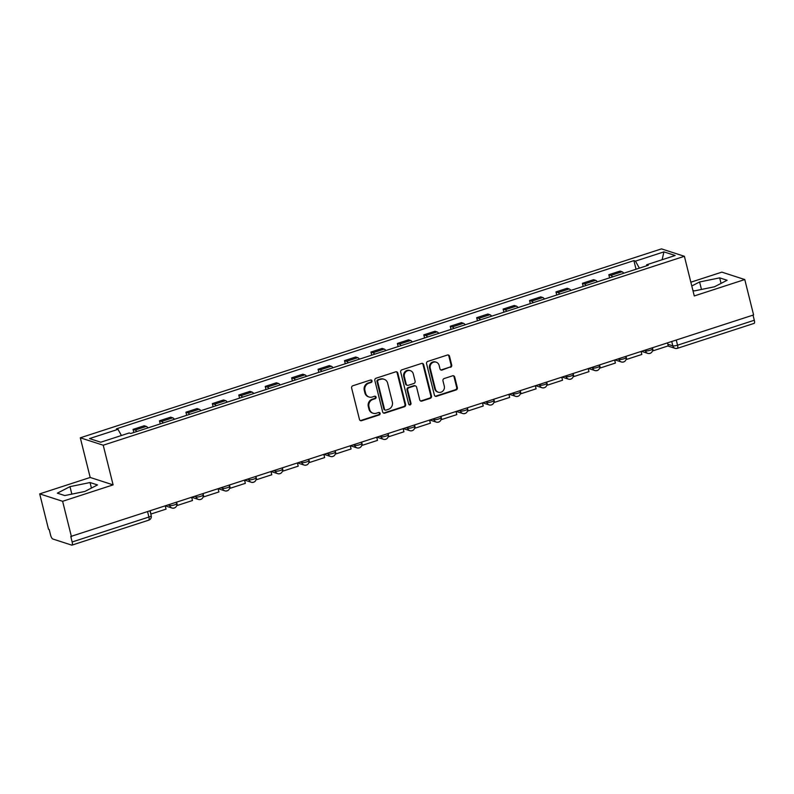 <?xml version="1.0" encoding="UTF-8"?>
<svg xmlns="http://www.w3.org/2000/svg" width="794" height="794" viewBox="0 0 794 794"><rect width="100%" height="100%" fill="white"/><g stroke="black" fill="none" stroke-linecap="round" stroke-linejoin="round"><path stroke-width="1.19" d="M371.999 380.862A1.29 1.191 107.9 0 0 370.53 380.018L352.864 385.755A1.836 1.707 107.9 0 0 351.633 388.048L359.474 419.47A1.836 1.707 107.9 0 0 361.568 420.681L379.244 414.934A1.29 1.191 107.9 0 0 379.334 412.483A1.29 1.191 107.9 0 0 378.629 412.493L376.346 413.237A5.886 5.459 107.9 0 1 369.627 409.376L368.972 406.756A5.886 5.459 107.9 0 1 372.902 399.442L375.195 398.697A1.29 1.191 107.9 0 0 375.284 396.246A1.29 1.191 107.9 0 0 374.579 396.256L372.297 397A5.886 5.459 107.9 0 1 365.577 393.139L364.932 390.519A5.886 5.459 107.9 0 1 368.853 383.204L371.145 382.46A1.29 1.191 107.9 0 0 371.999 380.862M369.091 397.01L368.426 396.792A5.886 5.459 107.9 0 1 364.912 392.921L364.257 390.301A5.886 5.459 107.9 0 1 368.188 382.986L370.47 382.242A1.29 1.191 107.9 0 0 370.887 379.959M360.248 420.542A1.836 1.707 107.9 0 0 360.903 420.463L378.569 414.716A1.29 1.191 107.9 0 0 378.976 412.433M373.14 413.247L372.475 413.029A5.886 5.459 107.9 0 1 368.962 409.158L368.307 406.538A5.886 5.459 107.9 0 1 372.237 399.223L374.52 398.479A1.29 1.191 107.9 0 0 374.937 396.196M450.486 367.334A1.836 1.707 107.9 0 0 451.707 365.051L449.513 356.228A1.836 1.707 107.9 0 0 447.409 355.027L427.787 361.409A1.836 1.707 107.9 0 0 426.557 363.692L434.397 395.114A1.836 1.707 107.9 0 0 436.492 396.325L456.123 389.943A1.836 1.707 107.9 0 0 457.344 387.661L454.694 377.011A1.836 1.707 107.9 0 0 452.59 375.8L444.193 378.53A1.836 1.707 107.9 0 0 442.963 380.822L444.283 386.102A4.923 4.566 107.9 0 1 438.318 392.226A4.923 4.566 107.9 0 1 435.38 388.991L430.229 368.307A4.923 4.566 107.9 0 1 436.194 362.173A4.923 4.566 107.9 0 1 439.122 365.409L439.985 368.863A1.836 1.707 107.9 0 0 442.079 370.064L449.811 367.116A1.836 1.707 107.9 0 0 451.042 364.833L448.838 356.01A1.836 1.707 107.9 0 0 448.064 354.948M113.105 484.876L90.188 477.462L39.7 493.878L62.617 501.292L113.105 484.876L103.22 445.216L684.388 256.293L694.274 295.954L744.772 279.548L753.595 314.94L70.775 536.476L72.145 541.984L148.905 517.033A3.752 0.784 -14 0 0 151.207 515.693L150.066 511.128M62.617 501.292L71.44 536.694M397.784 373.041A1.836 1.707 107.9 0 0 395.69 371.84L376.068 378.222A1.836 1.707 107.9 0 0 374.837 380.505L382.668 411.927A1.836 1.707 107.9 0 0 384.772 413.138L404.394 406.756A1.836 1.707 107.9 0 0 405.625 404.474L397.784 373.041L397.119 372.823A1.836 1.707 107.9 0 0 396.345 371.761M401.923 369.815L421.554 363.434A1.836 1.707 107.9 0 1 423.649 364.635L431.489 396.067A1.836 1.707 107.9 0 1 430.259 398.35L421.862 401.079A1.836 1.707 107.9 0 1 419.758 399.878L416.582 387.135A1.836 1.707 107.9 0 0 414.488 385.924L408.91 387.74A1.836 1.707 107.9 0 0 407.679 390.023L410.994 403.292A1.29 1.191 107.9 0 1 409.436 404.89A1.29 1.191 107.9 0 1 408.662 404.047L400.702 372.098A1.836 1.707 107.9 0 1 401.923 369.815M39.7 493.878L48.523 529.28L49.198 529.489L50.568 535.007A3.752 1.161 -108 0 0 52.791 538.997L71.698 545.111A3.752 1.161 -108 0 0 71.976 545.121A3.752 1.161 -108 0 0 72.145 541.984M90.188 477.462L80.303 437.802L661.471 248.879L684.388 256.293M744.772 279.548L721.855 272.134L690.849 282.207M753.03 315.129L754.3 320.24A3.752 1.161 72 0 1 754.121 323.376L677.371 348.328A3.752 1.161 -108 0 0 677.55 345.192L754.3 320.24M148.002 427.887A8.625 2.68 -108 0 0 146.275 426.408L135.099 430.04A8.625 2.68 72 0 1 136.816 431.519M135.099 430.04L133.055 429.385L133.829 432.492M146.275 426.408L144.24 425.753L133.055 429.385M160.259 423.897L159.485 420.79L161.529 421.455A8.625 2.68 72 0 1 163.246 422.924M174.432 419.292A8.625 2.68 -108 0 0 172.705 417.813L170.67 417.158L159.485 420.79M186.699 415.302L185.925 412.205L187.96 412.86A8.625 2.68 72 0 1 189.677 414.339M200.862 410.697A8.625 2.68 -108 0 0 199.145 409.228L197.101 408.563L185.925 412.205M213.129 406.717L212.355 403.61L214.39 404.265A8.625 2.68 72 0 1 216.107 405.744M227.292 402.111A8.625 2.68 -108 0 0 225.575 400.633L223.531 399.978L212.355 403.61M239.56 398.122L238.786 395.015L240.82 395.68A8.625 2.68 72 0 1 242.547 397.149M253.723 393.516A8.625 2.68 -108 0 0 252.006 392.038L249.971 391.382L238.786 395.015M265.99 389.526L265.216 386.42L267.25 387.085A8.625 2.68 72 0 1 268.977 388.554M280.153 384.921A8.625 2.68 -108 0 0 278.436 383.452L276.401 382.787L265.216 386.42M292.42 380.931L291.646 377.835L293.691 378.49A8.625 2.68 72 0 1 295.408 379.969M306.593 376.326A8.625 2.68 -108 0 0 304.866 374.857L302.832 374.192L291.646 377.835M318.851 372.346L318.076 369.24L320.121 369.895A8.625 2.68 72 0 1 321.838 371.374M333.023 367.741A8.625 2.68 -108 0 0 331.306 366.262L329.262 365.607L318.076 369.24M345.291 363.751L344.517 360.645L346.551 361.31A8.625 2.68 72 0 1 348.268 362.779M359.454 359.146A8.625 2.68 -108 0 0 357.737 357.667L355.692 357.012L344.517 360.645M371.721 355.156L370.947 352.06L372.982 352.715A8.625 2.68 72 0 1 374.699 354.184M385.884 350.551A8.625 2.68 -108 0 0 384.167 349.082L382.132 348.417L370.947 352.06M398.151 346.571L397.377 343.465L399.412 344.12A8.625 2.68 72 0 1 401.139 345.598M412.314 341.956A8.625 2.68 -108 0 0 410.597 340.487L408.563 339.832L397.377 343.465M424.582 337.976L423.807 334.87L425.852 335.525A8.625 2.68 72 0 1 427.569 337.003M438.754 333.371A8.625 2.68 -108 0 0 437.028 331.892L434.993 331.237L423.807 334.87M451.012 329.381L450.238 326.274L452.282 326.939A8.625 2.68 72 0 1 453.999 328.408M465.185 324.776A8.625 2.68 -108 0 0 463.458 323.297L461.423 322.642L450.238 326.274M477.452 320.786L476.678 317.689L478.713 318.344A8.625 2.68 72 0 1 480.43 319.823M491.615 316.181A8.625 2.68 -108 0 0 489.898 314.712L487.853 314.047L476.678 317.689M503.882 312.201L503.108 309.094L505.143 309.749A8.625 2.68 72 0 1 506.86 311.228M518.045 307.596A8.625 2.68 -108 0 0 516.328 306.117L514.284 305.462L503.108 309.094M530.313 303.606L529.538 300.499L531.573 301.164A8.625 2.68 72 0 1 533.3 302.633M544.476 299.001A8.625 2.68 -108 0 0 542.759 297.522L540.724 296.867L529.538 300.499M556.743 295.011L555.969 291.904L558.003 292.569A8.625 2.68 72 0 1 559.73 294.038M570.906 290.406A8.625 2.68 -108 0 0 569.189 288.937L567.154 288.272L555.969 291.904M583.173 286.416L582.399 283.319L584.444 283.974A8.625 2.68 72 0 1 586.161 285.453M597.346 281.81A8.625 2.68 -108 0 0 595.619 280.342L593.584 279.677L582.399 283.319M609.603 277.831L608.829 274.724L610.874 275.379A8.625 2.68 72 0 1 612.591 276.858M623.776 273.225A8.625 2.68 -108 0 0 622.059 271.747L620.015 271.091L608.829 274.724M639.378 268.154L635.458 261.127L663.923 251.877L675.148 255.499L646.683 264.759L648.251 265.265L130.802 433.474L129.224 432.968L100.759 442.218L89.533 438.586L117.998 429.336L121.432 435.499M635.458 261.127L633.89 260.621L116.43 428.829L117.998 429.336M103.22 445.216L80.303 437.802M90.05 482.534L69.981 486.643L57.347 493.163L64.79 495.565L84.869 491.456L97.493 484.936L90.05 482.534L91.429 488.072M692.894 290.396L694.422 290.892L714.491 286.783L727.115 280.262L719.672 277.86L699.603 281.969L691.792 285.999M636.044 269.235L633.89 260.621M646.683 264.759L646.534 265.821M662.127 259.737L663.923 251.877M84.908 491.436L71.797 494.136M71.837 494.116L69.981 486.643M714.54 286.763L701.42 289.463M701.469 289.433L699.603 281.969M721.051 283.398L719.672 277.86M383.442 412.999A1.836 1.707 107.9 0 0 384.098 412.92L403.729 406.538A1.836 1.707 107.9 0 0 404.95 404.255L397.119 372.823M378.5 380.068A1.29 1.191 107.9 0 0 377.646 381.666L384.524 409.257A1.29 1.191 107.9 0 0 385.993 410.101L388.405 409.317A5.886 5.459 107.9 0 0 392.335 401.992L387.631 383.145A5.886 5.459 107.9 0 0 380.912 379.284L377.835 379.85A1.29 1.191 107.9 0 0 376.971 381.448L377.646 381.666M385.288 410.101L384.624 409.883A1.29 1.191 107.9 0 1 383.849 409.039L376.971 381.448M384.117 379.264L383.452 379.056A5.886 5.459 107.9 0 0 380.247 379.066L380.912 379.284M377.835 379.85L380.247 379.066M420.532 400.94A1.836 1.707 107.9 0 0 421.187 400.861L429.584 398.131A1.836 1.707 107.9 0 0 430.814 395.849L422.984 364.416A1.836 1.707 107.9 0 0 422.209 363.354M415.48 385.924L414.815 385.705A1.836 1.707 107.9 0 0 413.813 385.705L408.245 387.522A1.836 1.707 107.9 0 0 407.014 389.804L410.319 403.074L410.994 403.292M409.118 404.732A1.29 1.191 107.9 0 0 410.319 403.074M413.287 373.905A4.923 4.566 107.9 0 0 405.714 371.91A4.923 4.566 107.9 0 0 404.384 376.793L406.2 384.088A1.836 1.707 107.9 0 0 408.305 385.288L413.873 383.482A1.836 1.707 107.9 0 0 415.103 381.189L413.287 373.905M410.349 370.669L409.684 370.451A4.923 4.566 107.9 0 0 403.719 376.584L404.384 376.793M407.302 385.298L406.637 385.08A1.836 1.707 107.9 0 1 405.536 383.869L403.719 376.584M440.759 369.925A1.836 1.707 107.9 0 0 441.414 369.845L449.811 367.116M436.194 362.173L435.519 361.955A4.923 4.566 107.9 0 0 429.554 368.088L430.229 368.307M438.318 392.226L437.653 392.008A4.923 4.566 107.9 0 1 434.715 388.772L429.554 368.088M435.172 396.186A1.836 1.707 107.9 0 0 435.827 396.107L455.448 389.725A1.836 1.707 107.9 0 0 456.679 387.442L454.019 376.793A1.836 1.707 107.9 0 0 453.245 375.731M165.321 506.175L166.055 509.123L150.969 514.026L150.235 511.078M191.751 497.58L192.485 500.528L177.399 505.431L176.665 502.483M176.784 505.232L177.399 505.431M218.181 488.985L218.916 491.943L203.84 496.836L203.105 493.888M203.214 496.637L203.84 496.836M244.612 480.4L245.346 483.348L230.27 488.25L229.535 485.303M229.645 488.042L230.27 488.25M271.042 471.805L271.776 474.752L256.7 479.655L255.966 476.708M256.075 479.457L256.7 479.655M297.472 463.21L298.216 466.157L283.13 471.06L282.396 468.113M282.505 470.862L283.13 471.06M323.912 454.615L324.647 457.572L309.561 462.475L308.826 459.518M308.945 462.267L309.561 462.475M350.343 446.029L351.077 448.977L336.001 453.88L335.257 450.932M335.376 453.672L336.001 453.88M376.773 437.434L377.507 440.382L362.431 445.285L361.697 442.337M361.806 445.087L362.431 445.285M403.203 428.839L403.938 431.787L388.862 436.69L388.127 433.742M388.236 436.492L388.862 436.69M429.633 420.254L430.368 423.202L415.292 428.105L414.557 425.147M414.667 427.897L415.292 428.105M456.074 411.659L456.808 414.607L441.722 419.51L440.988 416.562M441.097 419.311L441.722 419.51M482.504 403.064L483.238 406.012L468.152 410.915L467.418 407.967M467.537 410.716L468.152 410.915M508.934 394.469L509.669 397.427L494.593 402.32L493.858 399.372M493.967 402.121L494.593 402.32M535.364 385.884L536.099 388.832L521.023 393.735L520.288 390.787M520.398 393.526L521.023 393.735M561.795 377.289L562.529 380.237L547.453 385.14L546.719 382.192M546.828 384.941L547.453 385.14M588.225 368.694L588.969 371.642L573.883 376.545L573.149 373.597M573.258 376.346L573.883 376.545M614.665 360.109L615.4 363.057L600.314 367.959L599.579 365.002M599.698 367.751L600.314 367.959M641.095 351.514L641.83 354.461L626.754 359.364L626.009 356.417M626.129 359.156L626.754 359.364M667.526 342.919L668.26 345.866L653.184 350.769L652.45 347.822M652.559 350.571L653.184 350.769M667.863 344.259L672.816 345.856A3.752 0.784 -14 0 0 677.55 345.192L676.27 340.08M671.744 341.549L672.816 345.856A3.752 3.474 -72.1 0 0 675.059 348.328A3.752 3.752 0 0 0 677.371 348.328A3.752 1.161 -108 0 1 677.093 348.318A3.752 3.474 -72.1 0 1 675.059 348.328L667.863 345.995M595.619 280.342L584.444 283.974M569.189 288.937L558.003 292.569M542.759 297.522L531.573 301.164M516.328 306.117L505.143 309.749M489.898 314.712L478.713 318.344M463.458 323.297L452.282 326.939M437.028 331.892L425.852 335.525M410.597 340.487L399.412 344.12M384.167 349.082L372.982 352.715M357.737 357.667L346.551 361.31M331.306 366.262L320.121 369.895M304.866 374.857L293.691 378.49M278.436 383.452L267.25 387.085M252.006 392.038L240.82 395.68M225.575 400.633L214.39 404.265M199.145 409.228L187.96 412.86M172.705 417.813L161.529 421.455M622.059 271.747L610.874 275.379M644.242 350.491L645.502 350.898A3.752 0.784 -14 0 0 649.661 350.392A3.752 0.784 -14 0 0 652.529 348.884L652.281 347.881M645.314 350.144L645.502 350.898A3.752 3.474 -72.1 0 0 647.735 353.36A3.752 3.752 0 0 0 652.529 348.884M617.811 359.077L619.072 359.483A3.752 0.784 -14 0 0 623.23 358.987A3.752 0.784 -14 0 0 626.099 357.479L625.841 356.466M618.883 358.729L619.072 359.483A3.752 3.474 -72.1 0 0 621.305 361.955A3.752 3.752 0 0 0 626.099 357.479M591.381 367.672L592.642 368.079A3.752 0.784 -14 0 0 596.8 367.582A3.752 0.784 -14 0 0 599.669 366.074L599.41 365.061M592.453 367.324L592.642 368.079A3.752 3.474 -72.1 0 0 594.875 370.54A3.752 3.752 0 0 0 599.669 366.074M564.951 376.267L566.201 376.674A3.752 0.784 -14 0 0 570.37 376.177A3.752 0.784 -14 0 0 573.228 374.659L572.98 373.656M566.013 375.919L566.201 376.674A3.752 3.474 -72.1 0 0 568.444 379.135A3.752 3.752 0 0 0 573.228 374.659M538.521 384.862L539.771 385.259A3.752 0.784 -14 0 0 543.94 384.762A3.752 0.784 -14 0 0 546.798 383.254L546.55 382.242M539.583 384.504L539.771 385.259A3.752 3.474 -72.1 0 0 542.004 387.73A3.752 3.752 0 0 0 546.798 383.254M512.08 393.447L513.341 393.854A3.752 0.784 -14 0 0 517.499 393.358A3.752 0.784 -14 0 0 520.368 391.849L520.12 390.837M513.152 393.099L513.341 393.854A3.752 3.474 -72.1 0 0 515.574 396.325A3.752 3.752 0 0 0 520.368 391.849M485.65 402.042L486.911 402.449A3.752 0.784 -14 0 0 491.069 401.953A3.752 0.784 -14 0 0 493.937 400.444L493.679 399.432M486.722 401.695L486.911 402.449A3.752 3.474 -72.1 0 0 489.144 404.91A3.752 3.752 0 0 0 493.937 400.444M459.22 410.637L460.48 411.044A3.752 0.784 -14 0 0 464.639 410.548A3.752 0.784 -14 0 0 467.507 409.029L467.249 408.027M460.292 410.29L460.48 411.044A3.752 3.474 -72.1 0 0 462.713 413.505A3.752 3.752 0 0 0 467.507 409.029M432.79 419.222L434.04 419.629A3.752 0.784 -14 0 0 438.209 419.133A3.752 0.784 -14 0 0 441.067 417.624L440.819 416.612M433.861 418.875L434.04 419.629A3.752 3.474 -72.1 0 0 436.283 422.1A3.752 3.752 0 0 0 441.067 417.624M406.359 427.817L407.61 428.224A3.752 0.784 -14 0 0 411.778 427.728A3.752 0.784 -14 0 0 414.637 426.219L414.389 425.207M407.421 427.47L407.61 428.224A3.752 3.474 -72.1 0 0 409.843 430.695A3.752 3.752 0 0 0 414.637 426.219M379.919 436.412L381.18 436.819A3.752 0.784 -14 0 0 385.338 436.323A3.752 0.784 -14 0 0 388.206 434.804L387.958 433.802M380.991 436.065L381.18 436.819A3.752 3.474 -72.1 0 0 383.413 439.281A3.752 3.752 0 0 0 388.206 434.804M353.489 445.007L354.749 445.414A3.752 0.784 -14 0 0 358.908 444.908A3.752 0.784 -14 0 0 361.776 443.399L361.528 442.397M354.561 444.66L354.749 445.414A3.752 3.474 -72.1 0 0 356.982 447.876A3.752 3.752 0 0 0 361.776 443.399M327.059 453.592L328.319 453.999A3.752 0.784 -14 0 0 332.478 453.503A3.752 0.784 -14 0 0 335.346 451.994L335.088 450.982M328.13 453.245L328.319 453.999A3.752 3.474 -72.1 0 0 330.552 456.471A3.752 3.752 0 0 0 335.346 451.994M300.628 462.187L301.889 462.594A3.752 0.784 -14 0 0 306.047 462.098A3.752 0.784 -14 0 0 308.916 460.589L308.658 459.577M301.7 461.84L301.889 462.594A3.752 3.474 -72.1 0 0 304.122 465.056A3.752 3.752 0 0 0 308.916 460.589M274.198 470.782L275.449 471.189A3.752 0.784 -14 0 0 279.617 470.693A3.752 0.784 -14 0 0 282.475 469.175L282.227 468.172M275.26 470.435L275.449 471.189A3.752 3.474 -72.1 0 0 277.692 473.651A3.752 3.752 0 0 0 282.475 469.175M247.768 479.368L249.018 479.774A3.752 0.784 -14 0 0 253.187 479.278A3.752 0.784 -14 0 0 256.045 477.77L255.797 476.757M248.83 479.02L249.018 479.774A3.752 3.474 -72.1 0 0 251.251 482.246A3.752 3.752 0 0 0 256.045 477.77M221.328 487.963L222.588 488.37A3.752 0.784 -14 0 0 226.747 487.873A3.752 0.784 -14 0 0 229.615 486.365L229.367 485.352M222.399 487.615L222.588 488.37A3.752 3.474 -72.1 0 0 224.821 490.841A3.752 3.752 0 0 0 229.615 486.365M194.897 496.558L196.158 496.965A3.752 0.784 -14 0 0 200.316 496.468A3.752 0.784 -14 0 0 203.185 494.96L202.927 493.947M195.969 496.21L196.158 496.965A3.752 3.474 -72.1 0 0 198.391 499.426A3.752 3.752 0 0 0 203.185 494.96M168.467 505.153L169.727 505.56A3.752 0.784 -14 0 0 173.886 505.063A3.752 0.784 -14 0 0 176.754 503.545L176.496 502.542M169.539 504.805L169.727 505.56A3.752 3.474 -72.1 0 0 171.961 508.021A3.752 3.752 0 0 0 176.754 503.545M173.995 508.011A3.752 3.474 -72.1 0 1 171.961 508.021L165.777 506.026M200.435 499.416A3.752 3.474 -72.1 0 1 198.391 499.426L192.208 497.431M226.866 490.831A3.752 3.474 -72.1 0 1 224.821 490.841L218.648 488.836M253.296 482.236A3.752 3.474 -72.1 0 1 251.251 482.246L245.078 480.251M279.726 473.641A3.752 3.474 -72.1 0 1 277.692 473.651L271.508 471.656M306.156 465.046A3.752 3.474 -72.1 0 1 304.122 465.056L297.939 463.061M332.597 456.461A3.752 3.474 -72.1 0 1 330.552 456.471L324.369 454.466M359.027 447.866A3.752 3.474 -72.1 0 1 356.982 447.876L350.809 445.881M385.457 439.271A3.752 3.474 -72.1 0 1 383.413 439.281L377.239 437.286M411.888 430.685A3.752 3.474 -72.1 0 1 409.843 430.695L403.67 428.691M438.318 422.09A3.752 3.474 -72.1 0 1 436.283 422.1L430.1 420.095M464.748 413.495A3.752 3.474 -72.1 0 1 462.713 413.505L456.53 411.51M491.188 404.9A3.752 3.474 -72.1 0 1 489.144 404.91L482.96 402.915M517.619 396.315A3.752 3.474 -72.1 0 1 515.574 396.325L509.401 394.32M544.049 387.72A3.752 3.474 -72.1 0 1 542.004 387.73L535.831 385.735M570.479 379.125A3.752 3.474 -72.1 0 1 568.444 379.135L562.261 377.14M596.909 370.53A3.752 3.474 -72.1 0 1 594.875 370.54L588.691 368.545M623.35 361.945A3.752 3.474 -72.1 0 1 621.305 361.955L615.122 359.95M649.78 353.35A3.752 3.474 -72.1 0 1 647.735 353.36L641.562 351.365M147.624 511.922L148.905 517.033A3.752 1.161 -108 0 1 148.726 520.169A3.752 3.752 0 0 0 151.207 515.693M148.458 520.159A3.752 1.161 -108 0 0 148.726 520.169L71.976 545.121M368.188 382.986L368.853 383.204M364.257 390.301L364.932 390.519M364.912 392.921L365.577 393.139M374.52 398.479L375.195 398.697M372.237 399.223L372.902 399.442M368.307 406.538L368.972 406.756M368.962 409.158L369.627 409.376M378.569 414.716L379.244 414.934M360.903 420.463L361.568 420.681M370.47 382.242L371.145 382.46M404.95 404.255L405.625 404.474M403.729 406.538L404.394 406.756M384.098 412.92L384.772 413.138M383.849 409.039L384.524 409.257M422.984 364.416L423.649 364.635M430.814 395.849L431.489 396.067M429.584 398.131L430.259 398.35M421.187 400.861L421.862 401.079M413.813 385.705L414.488 385.924M408.245 387.522L408.91 387.74M407.014 389.804L407.679 390.023M405.536 383.869L406.2 384.088M441.414 369.845L442.079 370.064M434.715 388.772L435.38 388.991M454.019 376.793L454.694 377.011M456.679 387.442L457.344 387.661M455.448 389.725L456.123 389.943M435.827 396.107L436.492 396.325M448.838 356.01L449.513 356.228M451.042 364.833L451.707 365.051"/></g></svg>
